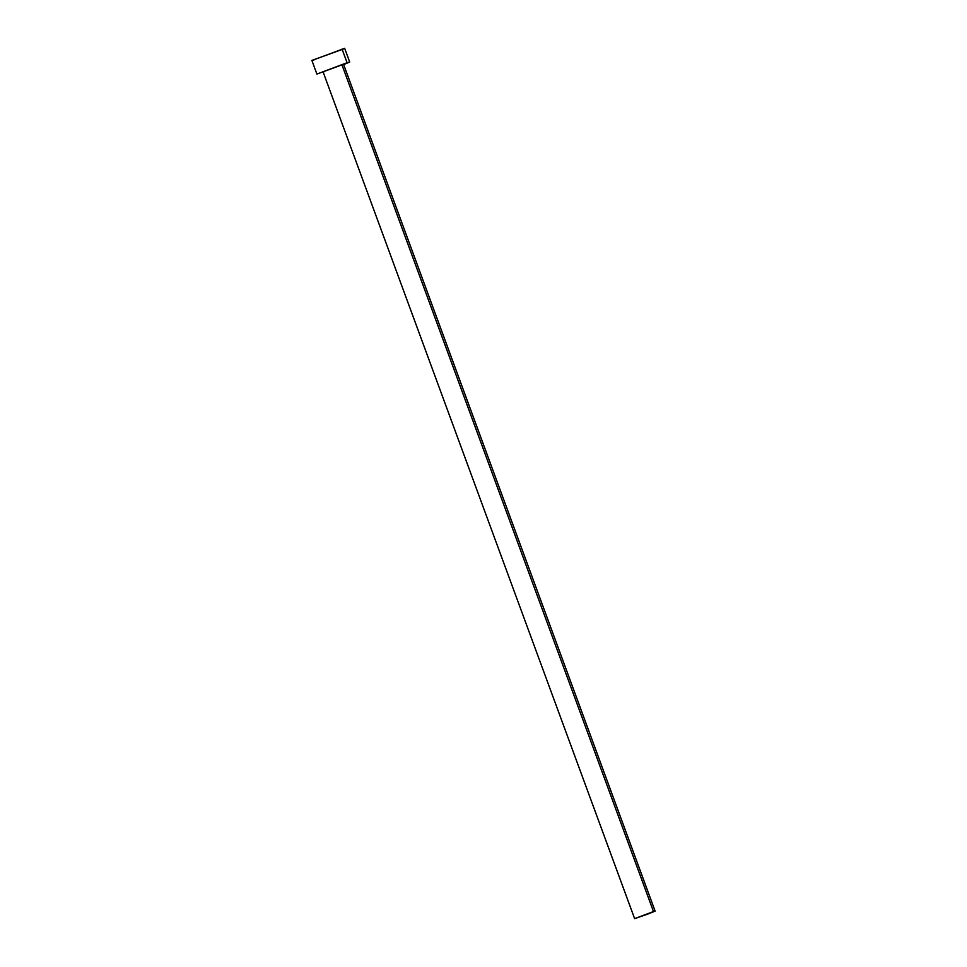 <?xml version="1.0" encoding="UTF-8"?>
<svg xmlns="http://www.w3.org/2000/svg" width="967" height="967" viewBox="0 0 967 967"><rect width="100%" height="100%" fill="white"/><g stroke="black" fill="none" stroke-linecap="round" stroke-linejoin="round"><path stroke-width="1.45" d="M655.118 911.119L634.63 918.638L655.118 911.119L343.551 64.269L341.907 64.716L653.487 911.555L655.118 911.107L647.817 914.069L634.63 918.65L653.487 911.555L341.907 64.716L323.051 71.812L343.551 64.281M343.321 49.027L311.882 60.413L316.898 74.072L347.08 62.722L342.052 49.075L347.08 62.722L349.691 62.009L343.66 64.584L349.691 62.021L316.898 74.072M323.171 72.126L323.969 71.848M343.321 64.414L342.705 64.692M324.682 71.365L323.051 71.8L634.63 918.65M349.691 62.009L344.663 48.35L312.148 60.389M313.03 60.159L314.493 59.7"/></g></svg>
